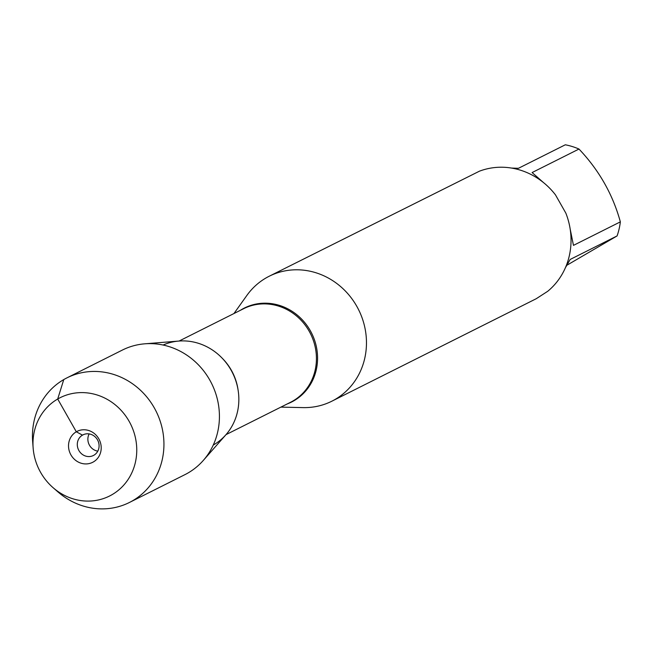 <?xml version="1.0" encoding="UTF-8"?>
<svg xmlns="http://www.w3.org/2000/svg" width="653" height="653" viewBox="0 0 653 653"><rect width="100%" height="100%" fill="white"/><g stroke="black" fill="none" stroke-linecap="round" stroke-linejoin="round"><path stroke-width="0.98" d="M233.954 313.538L246.858 295.45A69.887 64.892 63.4 0 1 269.224 276.227A69.887 64.892 63.4 0 1 357.656 307.889A69.887 64.892 63.4 0 1 335.062 399.465A69.887 64.892 63.4 0 1 331.871 401.187A69.887 64.892 63.4 0 1 303.09 407.611L280.88 407.121M331.871 401.187L536.219 298.731L547.679 291.32A69.887 64.892 -116.6 0 0 565.833 213.107L555.466 194.855A69.887 64.892 -116.6 0 0 479.433 171.184L269.224 276.227M511.585 168.074L518.433 168.303L565.31 144.795A67.096 62.296 63.4 0 1 578.982 149.047C599.03 170.164 612.816 194.439 620.35 221.865A67.096 62.296 63.4 0 1 617.085 235.929L566.975 265.191M617.085 235.929L570.2 259.437L565.425 267.681M570.191 229.154L573.465 245.373L620.35 221.865M578.982 149.047L532.097 172.555L543.467 182.562M213.253 445.06A56.011 52.003 -116.6 0 0 232.509 372.822A56.011 52.003 -116.6 0 0 163.103 345.029M33.132 447.876L32.65 441.469A69.7 64.712 63.4 0 1 66.957 377.858L122.438 350.032A69.7 64.712 63.4 0 1 144.762 343.821L178.849 341.062A56.011 52.003 63.4 0 1 232.509 372.822A56.011 52.003 63.4 0 1 225.856 434.816L203.254 460.487A69.7 64.712 63.4 0 1 188.097 472.935A69.7 64.712 63.4 0 1 184.921 474.649L129.433 502.467A69.7 64.712 63.4 0 1 57.937 491.905L53.089 487.685A55.015 51.081 -116.6 0 0 112.038 494.672A55.015 51.081 -116.6 0 0 132.796 429.062A55.015 51.081 -116.6 0 0 72.736 393.441A55.015 51.081 -116.6 0 0 33.132 447.876A55.015 51.081 -116.6 0 0 53.089 487.685M144.762 343.821A69.7 64.712 63.4 0 1 211.531 383.335A69.7 64.712 63.4 0 1 203.254 460.487M66.957 377.858A69.7 64.712 63.4 0 1 155.153 409.431A69.7 64.712 63.4 0 1 132.616 500.753A69.7 64.712 63.4 0 1 129.433 502.467M97.795 451.141A11.55 10.726 63.4 0 1 89.159 433.91M82.482 435.135A11.55 10.726 63.4 0 1 83.013 434.849A11.55 10.726 63.4 0 1 97.779 440.375A11.55 10.726 63.4 0 1 93.371 455.508A11.55 10.726 63.4 0 1 78.752 450.276A11.55 10.726 63.4 0 1 82.482 435.135M93.428 461.908A17.329 16.088 -116.6 0 0 98.791 438.783A17.329 16.088 -116.6 0 0 76.311 431.78A17.329 16.088 -116.6 0 0 70.94 454.912A17.329 16.088 -116.6 0 0 93.428 461.908M83.551 434.604L82.482 435.135L76.311 431.78L57.701 399.016L63.774 379.573M240.328 310.338A52.591 48.828 63.4 0 1 241.994 309.326A52.591 48.828 63.4 0 1 310.232 330.565A52.591 48.828 63.4 0 1 293.94 400.754A52.591 48.828 63.4 0 1 287.255 403.929M226.02 434.629L290.512 402.297A52.346 48.6 -116.6 0 0 310.502 333.716A52.346 48.6 -116.6 0 0 243.593 308.706L179.093 341.046M222.093 358.097A52.346 48.6 63.4 0 1 238.076 389.972"/></g></svg>
